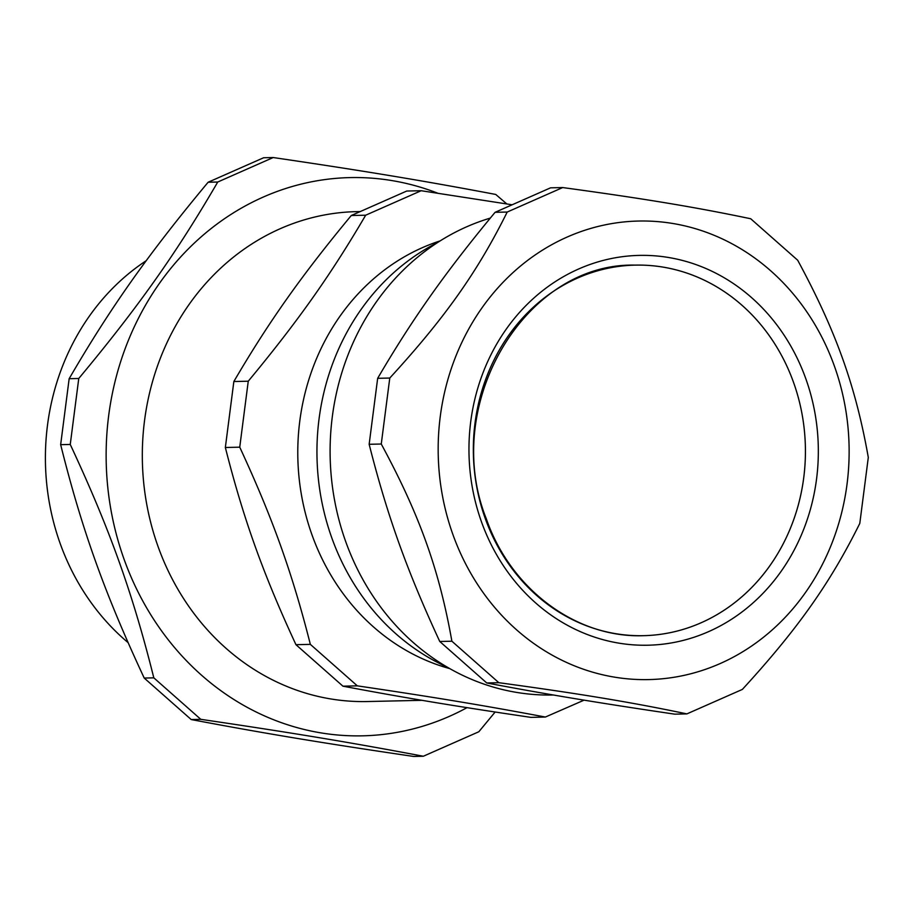 <?xml version="1.0" encoding="UTF-8"?>
<svg xmlns="http://www.w3.org/2000/svg" width="914" height="914" viewBox="0 0 914 914"><rect width="100%" height="100%" fill="white"/><g stroke="black" fill="none" stroke-linecap="round" stroke-linejoin="round"><path stroke-width="1.37" d="M701.095 622.777A185.325 166.04 88.7 0 0 742.019 305.299A185.325 166.04 88.7 0 0 475.017 423.136A185.325 166.04 88.7 0 0 701.095 622.777M643.513 635.676A185.325 166.04 88.7 0 0 805.383 446.695A185.325 166.04 88.7 0 0 635.253 265.129C525.127 262.352 440.605 404.434 486.282 518.718C510.709 589.587 576.631 638.212 643.513 635.676M437.612 242.518A231.048 207.01 88.7 0 0 317.009 457.594A231.048 207.01 88.7 0 0 447.083 667.071M233.847 381.526C268.865 321.728 301.46 275.651 351.273 215.521L406.753 191.037L421.16 190.718L365.68 215.201C330.662 275 298.067 321.077 248.254 381.207L233.847 381.526L225.347 447.494L239.742 447.175C272.646 518.238 292.252 572.975 310.349 644.37L295.953 644.69C263.049 573.626 243.444 518.889 225.347 447.494M365.68 215.201L351.273 215.521M511.84 204.736L421.16 190.718M248.254 381.207L239.742 447.175M310.349 644.37L357.328 685.854L342.933 686.174L295.953 644.69M357.328 685.854C432.653 696.959 484.843 705.619 545.361 717.044L530.965 717.376C455.652 706.271 403.451 697.611 342.933 686.174M545.361 717.044L584.092 700.147M359.979 211.557L356.391 211.637A245.009 219.52 88.7 0 0 280.255 228.694A245.009 219.52 88.7 0 0 146.823 504.768A245.009 219.52 88.7 0 0 367.314 701.541L422.005 700.318M440.194 240.873A221.428 198.384 88.7 0 0 422.439 247.637A221.428 198.384 88.7 0 0 298.295 468.494A221.428 198.384 88.7 0 0 449.734 668.602M437.623 193.151A279.181 250.139 88.7 0 0 263.323 197.036A279.181 250.139 88.7 0 0 127.846 569.216A279.181 250.139 88.7 0 0 467.031 707.653M423.342 756.244L413.734 756.461C323.739 743.242 262.969 733.165 191.197 719.547L144.218 678.062C104.733 593.426 81.917 529.709 60.655 444.672L69.156 378.704C110.56 307.492 148.514 253.852 208.129 182.24L263.609 157.756L273.217 157.539L217.738 182.023C176.333 253.235 138.38 306.876 78.764 378.487L70.252 444.455C109.737 529.08 132.553 592.809 153.815 677.845L200.794 719.329C290.789 732.548 351.559 742.625 423.342 756.244L478.822 731.76L495.137 712.017M506.79 203.913L495.754 194.453C423.982 180.835 363.212 170.758 273.217 157.539M191.197 719.547L200.794 719.329M144.218 678.062L153.815 677.845M60.655 444.672L70.252 444.455M69.156 378.704L78.764 378.487M208.129 182.24L217.738 182.023M146.24 260.696A230.088 206.153 88.7 0 0 128.051 642.588M377.665 378.316C412.682 318.518 445.278 272.441 495.091 212.311L550.571 187.827L562.681 187.564L507.201 212.048C477.599 271.721 445.004 317.798 389.775 378.042L377.665 378.316L369.153 444.284L381.264 444.021C419.595 514.959 439.188 569.696 451.882 641.217L439.76 641.479C406.867 570.416 387.262 515.679 369.153 444.284M507.201 212.048L495.091 212.311M451.882 641.217L498.85 682.701C579.59 693.68 631.791 702.34 686.882 713.891L742.374 689.407C797.602 629.163 830.198 583.075 859.8 523.402L868.3 457.434C855.618 385.925 836.013 331.188 797.694 260.239L750.714 218.754C695.611 207.204 643.422 198.544 562.681 187.564M389.775 378.042L381.264 444.021M498.85 682.701L486.739 682.964L439.76 641.479M686.882 713.891L674.772 714.165C599.458 703.06 547.258 694.4 486.739 682.964M553.29 694.983L552.89 694.994A242.598 217.361 -91.3 0 1 334.558 500.152A242.598 217.361 -91.3 0 1 466.677 226.798A242.598 217.361 -91.3 0 1 490.304 218.092M567.274 237A229.334 205.479 88.7 0 0 516.639 629.872A229.334 205.479 88.7 0 0 847.05 484.054A229.334 205.479 88.7 0 0 567.274 237M481.484 521.871A194.945 174.665 88.7 0 0 780.967 571.558A194.945 174.665 88.7 0 0 668.511 257.485A194.945 174.665 88.7 0 0 481.484 521.871"/></g></svg>
